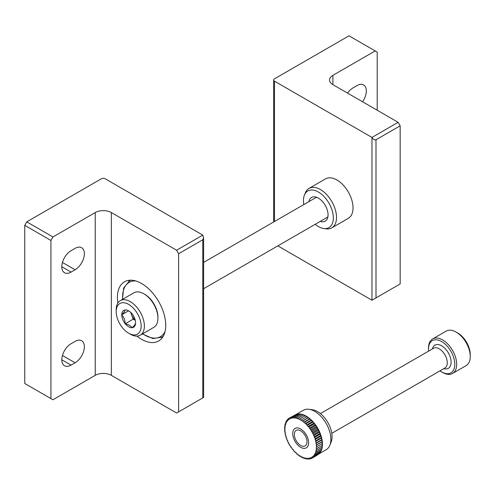 <?xml version="1.0" encoding="UTF-8"?>
<svg xmlns="http://www.w3.org/2000/svg" width="495" height="495" viewBox="0 0 495 495"><rect width="100%" height="100%" fill="white"/><g stroke="black" fill="none" stroke-linecap="round" stroke-linejoin="round"><path stroke-width="0.74" d="M178.621 253.718L176.604 250.229L202.789 235.113L105.311 178.831A2.846 1.646 0 0 0 101.283 178.831L26.761 221.853L24.75 225.343L24.75 383.483L52.946 399.762L95.238 375.346A11.391 6.577 0 0 1 111.35 375.346L176.604 413.016L203.624 397.423L202.789 397.9L202.789 239.759L178.621 253.718L178.621 411.859M176.604 250.229L111.35 212.553A11.391 6.577 0 0 0 95.238 212.553L52.946 236.969L50.929 240.459L50.929 398.599M50.929 240.459L24.75 225.343M71.07 272.089L75.098 269.763A13.099 7.567 120 0 0 83.661 258.217A13.099 7.567 120 0 0 81.65 247.717A13.099 7.567 120 0 0 75.098 248.366L71.07 250.693A13.099 7.567 120 0 0 62.512 262.239A13.099 7.567 120 0 0 64.523 272.739A13.099 7.567 120 0 0 71.07 272.089L61.807 266.737M71.07 365.112L75.098 362.786A13.099 7.567 120 0 0 83.661 351.24A13.099 7.567 120 0 0 81.65 340.739A13.099 7.567 120 0 0 75.098 341.389L71.07 343.716A13.099 7.567 120 0 0 62.512 355.262A13.099 7.567 120 0 0 64.523 365.762A13.099 7.567 120 0 0 71.07 365.112L61.807 359.766M136.917 336.099A34.18 19.732 -120 0 0 141.564 339.298A34.18 19.732 -120 0 0 158.654 340.993A34.18 19.732 -120 0 0 158.654 301.523A34.18 19.732 -120 0 0 124.474 281.791A34.18 19.732 -120 0 0 117.847 303.058M202.789 235.113L203.624 237.916L202.789 239.759M52.946 236.969L26.761 221.853M161.29 337.472A34.18 19.732 -120 0 0 162.496 337.423M129.486 280.244A34.18 19.732 -120 0 0 128.836 281.265M439.999 370.848A18.6 10.735 -120 0 0 441.651 371.924L442.598 372.469A19.936 11.509 -120 0 0 452.566 373.459L466.123 365.632A19.936 11.509 -120 0 0 470.25 356.505L470.25 354.649A17.659 10.197 -120 0 0 457.764 333.017L456.155 332.089A19.936 11.509 -120 0 0 446.181 331.099L432.63 338.927A19.936 11.509 -120 0 0 428.497 348.053L428.497 349.148A18.6 10.735 -120 0 0 428.602 351.116M443.699 368.713L444.986 368.893A13.39 7.728 -120 0 0 448.346 352.873A13.39 7.728 -120 0 0 432.791 347.775L432.308 348.975M441.651 371.924A18.6 10.735 -120 0 0 454.8 364.332A18.6 10.735 -120 0 0 441.651 341.55A18.6 10.735 -120 0 0 428.497 349.148M331.798 433.317L444.931 368.002A11.391 6.577 -120 0 0 444.931 354.847A11.391 6.577 -120 0 0 433.54 348.27L320.401 413.585M300.669 445.438A8.947 5.167 -120 0 0 306.999 441.788A8.947 5.167 -120 0 0 300.669 430.829A8.947 5.167 -120 0 0 294.346 434.48A8.947 5.167 -120 0 0 300.669 445.438L300.669 445.438M452.566 373.459A19.936 11.509 -120 0 0 456.693 364.332A19.936 11.509 -120 0 0 447.994 344.266A19.936 11.509 -120 0 0 432.63 338.927M470.25 356.505A19.936 11.509 -120 0 0 456.155 332.089M300.669 428.967L300.669 428.967A11.23 6.485 60 0 1 308.608 442.716A11.23 6.485 60 0 1 300.669 447.301A11.23 6.485 60 0 1 292.731 433.552A11.23 6.485 60 0 1 300.669 428.967M302.191 421.208L301.467 419.779L300.669 420.243L299.871 418.857L299.153 419.451L298.275 418.12L297.65 418.844L296.703 417.57L296.171 418.417L295.175 417.223L294.742 418.182L293.696 417.075L293.368 418.139L292.285 417.137L292.062 418.287L290.949 417.39L290.843 418.628L289.711 417.848L289.711 419.16L288.585 418.504L288.69 419.871L287.564 419.345L287.787 420.756L286.679 420.373L287.007 421.814L285.924 421.567L286.358 423.021L285.312 422.922L285.844 424.382L284.848 424.419L285.473 425.873L284.532 426.053L285.25 427.476L284.377 427.804L285.176 429.19L284.377 429.654L285.25 430.984L284.532 431.584L285.473 432.853L284.848 433.577L285.844 434.765L285.312 435.612L286.358 436.714L285.924 437.673L287.007 438.681L286.679 439.739L287.787 440.637L287.564 441.788L288.696 442.567L288.585 443.805L289.717 444.461L289.717 445.766L290.843 446.292L290.955 447.653L292.062 448.037L292.285 449.448L293.368 449.695L293.696 451.137L294.742 451.242L295.175 452.696L296.171 452.659L296.709 454.119L297.65 453.934L298.275 455.388L299.153 455.06L299.871 456.489L300.669 456.025L301.474 457.411L302.191 456.817L303.064 458.147L303.695 457.423L304.635 458.698L305.168 457.85L306.164 459.044L306.597 458.085L307.642 459.187L307.977 458.129L309.059 459.131L309.276 457.98L310.39 458.877L310.501 457.64L311.627 458.42L311.627 457.108L312.76 457.764L312.648 456.396L313.774 456.922L313.552 455.511L314.665 455.895L314.337 454.453L315.42 454.701L314.987 453.247L316.033 453.346L315.494 451.886L316.497 451.848L315.866 450.394L316.806 450.215L316.088 448.792L316.967 448.464L316.163 447.078L316.967 446.614L316.088 445.283L316.806 444.683L315.866 443.415L316.497 442.691L315.494 441.497L316.033 440.655L314.987 439.554L315.42 438.595L314.331 437.586L314.665 436.528L313.552 435.631L313.774 434.474L312.648 433.7L312.76 432.463L311.627 431.807L311.627 430.502L310.501 429.976L310.39 428.614L309.276 428.225L309.059 426.82L307.97 426.572L307.642 425.131L306.597 425.026L306.164 423.571L305.168 423.609L304.635 422.148L303.695 422.334L303.064 420.88L302.191 421.208L307.828 417.947L307.11 416.524L301.467 419.779M316.967 446.614L322.604 443.359L322.394 443.037A22.789 13.155 -120 0 0 322.27 441.577L322.22 441.125A22.789 13.155 -120 0 0 321.985 439.61L321.892 439.145A22.789 13.155 -120 0 0 321.54 437.605L321.416 437.135A22.789 13.155 -120 0 0 320.952 435.569L320.797 435.093A22.789 13.155 -120 0 0 320.222 433.527L320.036 433.057A22.789 13.155 -120 0 0 319.362 431.498L319.139 431.034A22.789 13.155 -120 0 0 318.372 429.505L318.124 429.047A22.789 13.155 -120 0 0 317.264 427.562L316.992 427.117A22.789 13.155 -120 0 0 316.051 425.688L315.76 425.267A22.789 13.155 -120 0 0 314.752 423.906L314.436 423.503A22.789 13.155 -120 0 0 313.366 422.223L313.032 421.851A22.789 13.155 -120 0 0 311.912 420.663L311.565 420.323A22.789 13.155 -120 0 0 310.402 419.246L310.043 418.937A22.789 13.155 -120 0 0 308.855 417.978L308.49 417.706A22.789 13.155 -120 0 0 307.284 416.87M322.412 443.471L322.412 443.471A22.789 13.155 60 0 1 322.412 444.875L321.806 443.823L322.412 443.471M316.967 448.464L322.604 445.209L322.412 444.875M316.806 450.215L322.449 446.96L322.276 446.614A22.789 13.155 -120 0 0 322.387 445.333M316.497 451.848L322.134 448.594L321.985 448.241A22.789 13.155 -120 0 0 322.202 447.096M316.033 453.346L321.67 450.091L321.54 449.738A22.789 13.155 -120 0 0 321.849 448.755M315.42 454.701L321.057 451.446L320.952 451.094A22.789 13.155 -120 0 0 321.323 450.289M314.665 455.895L320.302 452.64L320.222 452.294A22.789 13.155 -120 0 0 320.611 451.706M313.774 456.922L319.411 453.661L319.362 453.321A22.789 13.155 -120 0 0 319.64 453.024M312.76 457.764L318.378 454.262M317.264 455.159L311.627 458.42M295.552 414.736L288.585 418.504M297.26 414.259A22.789 13.155 -120 0 0 296.858 414.352L296.592 414.136L290.949 417.39M298.887 414.08A22.789 13.155 -120 0 0 298.182 414.123L297.922 413.876L292.285 417.137M300.471 414.167A22.789 13.155 -120 0 0 299.586 414.086L299.333 413.82L293.696 417.075M302.061 414.482A22.789 13.155 -120 0 0 301.053 414.259L300.812 413.969L295.175 417.223M303.67 415.002A22.789 13.155 -120 0 0 302.575 414.624L302.346 414.315L296.703 417.57M305.291 415.726A22.789 13.155 -120 0 0 304.128 415.187L303.918 414.86L298.275 418.12M306.919 416.635A22.789 13.155 -120 0 0 306.312 416.27A22.789 13.155 -120 0 0 305.7 415.936L305.508 415.602L299.871 418.857M296.623 414.16L303.373 410.262A22.789 13.155 60 0 1 309.016 409.297L312.419 409.761A20.487 11.824 60 0 1 317.586 411.642A20.487 11.824 60 0 1 331.118 442.146L329.818 445.321A22.789 13.155 60 0 1 326.162 449.726L319.405 453.624M309.016 409.297A22.789 13.155 60 0 1 314.771 411.388A22.789 13.155 60 0 1 329.818 445.321M299.945 414.47L299.586 414.086M301.511 414.798L301.053 414.259M303.101 415.336L302.575 414.624M304.703 416.066L304.128 415.187M306.306 416.988L305.7 415.936M308.49 417.706L307.828 417.947M310.043 418.937L309.332 419.073L308.855 417.978M311.565 420.323L310.804 420.354L310.402 419.246M313.032 421.851L312.24 421.771L311.912 420.663M314.436 423.503L313.613 423.318L313.366 422.223M315.76 425.267L314.919 424.97L314.752 423.906M316.992 427.117L316.138 426.721L316.051 425.688M318.124 429.047L317.264 428.552L317.264 427.562M319.139 431.034L318.285 430.44L318.372 429.505M320.036 433.057L319.195 432.376L319.362 431.498M320.797 435.093L319.974 434.332L320.222 433.527M321.416 437.135L320.624 436.293L320.952 435.569M321.892 439.145L321.137 438.242L321.54 437.605M322.22 441.125L321.502 440.16L321.985 439.61M322.394 443.037L321.731 442.029L322.27 441.577M322.276 446.614L321.8 445.673M321.985 448.241L321.632 447.43M321.54 449.738L321.298 449.076M320.952 451.094L320.803 450.592M320.222 452.294L320.147 451.972M308.701 417.625L303.064 420.88M309.332 419.073L303.695 422.334M310.272 418.894L304.635 422.148M310.804 420.354L305.168 423.609M311.807 420.317L306.164 423.571M312.24 421.771L306.597 425.026M313.286 421.876L307.642 425.131M313.613 423.318L307.97 426.572M314.696 423.559L309.059 426.82M314.919 424.97L309.276 428.225M316.027 425.36L310.39 428.614M316.138 426.721L310.501 429.976M317.264 427.247L311.627 430.502M317.264 428.552L311.627 431.807M318.396 429.208L312.76 432.463M318.285 430.44L312.648 433.7M319.411 431.219L313.774 434.474M319.195 432.376L313.552 435.631M320.302 433.274L314.665 436.528M319.974 434.332L314.331 437.586M321.057 435.34L315.42 438.595M320.624 436.293L314.987 439.554M321.67 437.401L316.033 440.655M321.137 438.242L315.494 441.497M322.134 439.436L316.497 442.691M321.502 440.16L315.866 443.415M322.449 441.429L316.806 444.683M321.731 442.029L316.088 445.283M321.806 443.823L316.163 447.078M311.423 458.277L310.39 458.877M310.019 458.58L309.059 459.131M308.552 458.667L307.642 459.187M307.03 458.543L306.164 459.044M305.471 458.215L304.635 458.698M303.881 457.677L303.064 458.147M302.278 456.947L301.474 457.411M285.182 427.34L284.377 427.804M285.349 425.582L284.532 426.053M285.683 423.937L284.848 424.419M286.178 422.421L285.312 422.922M286.828 421.041L285.924 421.567M287.638 419.816L286.679 420.373M288.604 418.751L287.564 419.345M116.189 311.621A17.659 10.197 60 0 1 128.675 304.413A17.659 10.197 60 0 1 141.162 326.044A17.659 10.197 60 0 1 128.675 333.253A17.659 10.197 60 0 1 116.189 311.621L116.189 309.765A19.936 11.509 60 0 1 120.316 300.638A19.936 11.509 60 0 1 140.252 312.147A19.936 11.509 60 0 1 140.252 335.171A19.936 11.509 60 0 1 130.284 334.181L128.675 333.253M132.159 313.867L131.979 313.762A9.739 5.624 60 0 0 128.675 310.879A9.739 5.624 60 0 0 125.365 309.944L125.093 309.969A9.739 5.624 60 0 0 121.789 314.678L121.789 315.037A9.739 5.624 60 0 0 125.093 323.563L125.365 323.897A9.739 5.624 60 0 0 131.979 327.721L132.252 327.696A9.739 5.624 60 0 0 135.562 322.988L135.562 322.629A9.739 5.624 60 0 0 132.252 314.102L132.159 313.867M135.562 322.988C135.568 323.909 134.467 325.481 132.252 327.696M131.979 327.721C130.884 325.815 128.681 324.541 125.365 323.897M125.093 323.563C125.099 320.098 123.998 317.258 121.789 315.037M121.789 314.678C123.985 312.481 125.087 310.91 125.093 309.969M120.316 300.638L133.873 292.811A19.936 11.509 60 0 1 143.841 293.795L144.787 294.346A18.6 10.735 60 0 1 157.936 317.122L157.936 318.217A19.936 11.509 60 0 1 153.809 327.344L140.252 335.171M143.841 293.795A19.936 11.509 60 0 1 157.936 318.217M135.259 320.308L133.242 319.145L125.186 323.798M133.242 319.145L130.581 312.296M128.508 310.872L121.696 314.801M135.197 320.042A8.545 4.931 60 0 1 131.497 314.647A8.545 4.931 60 0 1 130.884 312.574M309.016 188.403L325.531 178.868A22.789 13.155 60 0 1 336.922 179.994A22.789 13.155 60 0 1 351.809 200.073A22.789 13.155 60 0 1 348.313 218.332L331.798 227.867A22.789 13.155 -120 0 0 331.798 201.558A22.789 13.155 -120 0 0 309.016 188.403A22.789 13.155 -120 0 0 305.353 192.809L304.425 195.073A21.143 12.208 -120 0 0 303.794 204.571M277.825 245.879L371.968 300.23L371.968 137.437L274.49 81.161A2.846 1.646 180 0 1 273.655 79.998A2.846 1.646 180 0 1 274.49 78.835L349.006 35.813L375.191 50.929L332.894 75.345A11.391 6.577 180 0 0 329.559 79.998A11.391 6.577 180 0 0 332.894 84.645L398.147 122.321L400.164 125.81L375.996 139.763C374.653 140.258 373.31 139.479 371.968 137.437L398.147 122.321M377.202 110.23L377.202 52.086L375.191 50.929M362.532 101.753A13.099 7.567 120 0 0 363.615 84.93A13.099 7.567 120 0 0 357.062 85.579L353.034 87.906A13.099 7.567 120 0 0 347.57 93.122M371.968 300.23L400.164 283.951L400.164 125.81M320.308 221.345A13.674 7.895 -120 0 0 325.227 221.141A13.674 7.895 -120 0 0 325.227 205.351A13.674 7.895 -120 0 0 311.559 197.456A13.674 7.895 -120 0 0 308.917 201.613M315.185 224.303A21.143 12.208 -120 0 0 318.396 226.562A21.143 12.208 -120 0 0 323.73 228.504A21.143 12.208 -120 0 0 328.965 203.197A21.143 12.208 -120 0 0 304.425 195.073M323.73 228.504L326.156 228.832A22.789 13.155 -120 0 0 331.798 227.867M95.238 212.553L95.238 375.346M111.35 212.553L111.35 375.346M75.098 362.786L62.45 355.484M75.098 269.763L62.45 262.455M165.033 331.607A31.334 18.086 60 0 1 142.671 333.772M122.735 299.24A31.334 18.086 60 0 1 135.791 280.956M163.276 336.185A32.472 18.748 60 0 1 161.828 337.188L163.133 336.427M122.451 299.401L123.639 288.071L129.356 280.943A32.472 18.748 60 0 1 130.946 280.189M274.49 221.494L274.49 81.161M332.894 84.645L332.894 75.345M375.996 297.903L375.996 139.763M203.624 237.916L203.624 397.423M129.356 280.943L130.661 280.189M161.828 337.188L152.8 338.574L142.387 333.939M203.624 288.715L327.869 216.983M203.624 262.406L316.478 197.251M273.655 221.97L273.655 79.998"/></g></svg>
